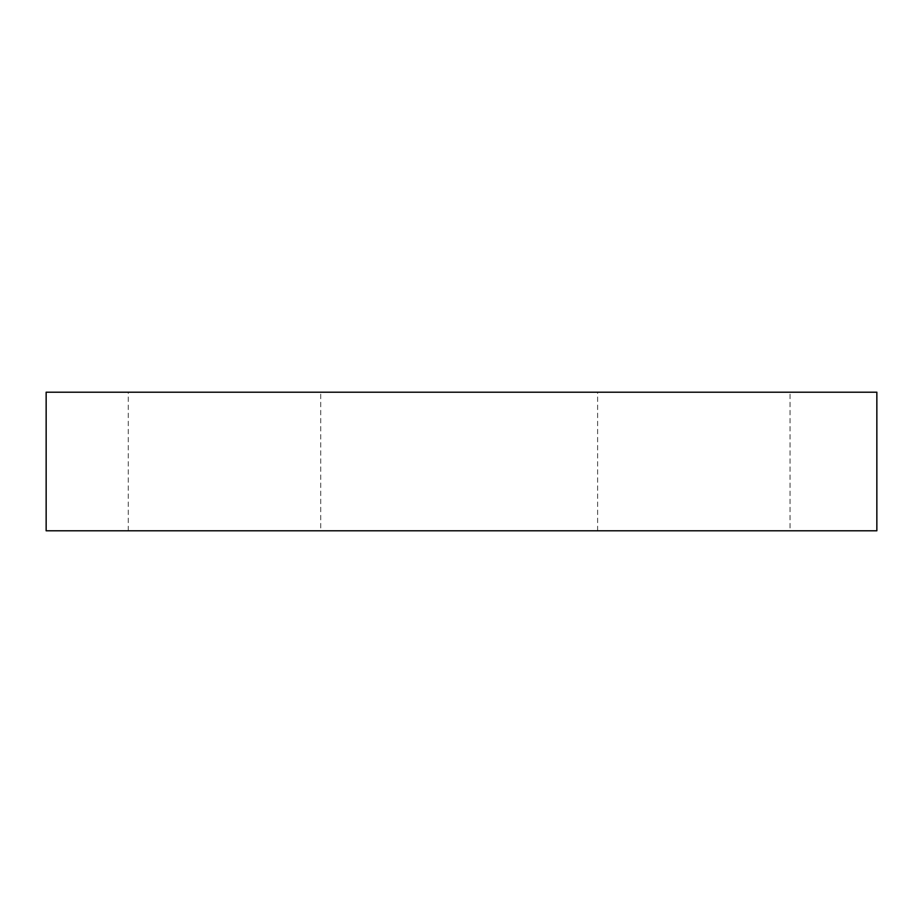 <?xml version="1.0" encoding="UTF-8"?>
<svg xmlns="http://www.w3.org/2000/svg" width="923" height="923" viewBox="0 0 923 923"><rect width="100%" height="100%" fill="white"/><g stroke="black" fill="none" stroke-linecap="round" stroke-linejoin="round"><path stroke-width="0.69" stroke-dasharray="4.62 3.46" d="M876.85 392.206L46.15 392.206L46.15 530.794L876.85 530.794L876.85 392.206M320.708 530.794L128.285 530.794L320.708 530.794L320.708 392.206L128.285 392.206L320.708 392.206M790.03 530.794L597.608 530.794L790.03 530.794L790.03 392.206L597.608 392.206L790.03 392.206M128.285 530.794L128.285 392.206M597.608 530.794L597.608 392.206"/><path stroke-width="1.38" d="M876.85 530.794L876.85 392.206L46.15 392.206L46.15 530.794L876.85 530.794"/></g></svg>
